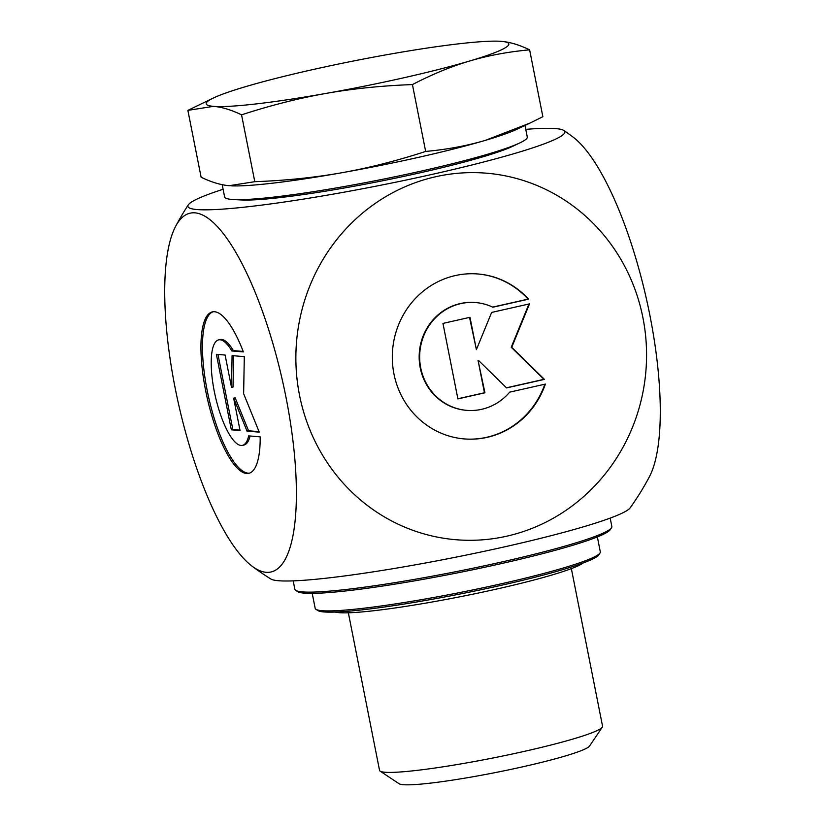 <?xml version="1.0" encoding="UTF-8"?>
<svg xmlns="http://www.w3.org/2000/svg" width="825" height="825" viewBox="0 0 825 825"><rect width="100%" height="100%" fill="white"/><g stroke="black" fill="none" stroke-linecap="round" stroke-linejoin="round"><path stroke-width="1.24" d="M260.184 436.848A82.758 23.966 77.3 0 1 248.768 473.344A82.758 23.966 77.3 0 1 207.178 397.887A82.758 23.966 77.3 0 1 212.345 311.891A82.758 23.966 77.3 0 1 243.375 351.914L231.846 350.955A54.079 15.665 -102.7 0 0 218.656 339.869A54.079 15.665 -102.7 0 0 215.284 396.062A54.079 15.665 -102.7 0 0 242.457 445.366A54.079 15.665 -102.7 0 0 248.665 435.889L260.184 436.848M213.118 311.757A82.758 23.966 -102.7 0 0 208.694 397.547A82.758 23.966 -102.7 0 0 249.521 473.127M250.078 436.002A54.079 15.665 77.3 0 1 243.973 445.026L242.457 445.366M218.656 339.869L220.172 339.529A54.079 15.665 77.3 0 1 233.362 350.615L243.189 351.44M231.846 350.955L233.362 350.615M231.32 429.804L216.377 354.307L225.101 355.039L231.505 387.379L232.083 355.616L244.303 356.637L243.633 393.7L259.256 432.135L247.036 431.114L233.65 398.186L240.054 430.526L231.32 429.804L239.951 430.052M233.65 398.186L235.166 397.846L248.552 430.774L259.06 431.65M247.036 431.114L248.552 430.774M233.588 355.75L233.021 387.038L231.505 387.379M217.986 354.441L232.836 429.464M528.567 299.166L492.865 307.22A54.079 51.542 94.8 0 0 475.705 302.569A54.079 51.542 94.8 0 0 419.853 352.182A54.079 51.542 94.8 0 0 466.733 410.355A54.079 51.542 94.8 0 0 509.675 392.143L545.387 384.089A82.758 78.88 -85.2 0 1 464.351 438.931A82.758 78.88 -85.2 0 1 392.607 349.913A82.758 78.88 -85.2 0 1 478.088 273.993A82.758 78.88 -85.2 0 1 528.567 299.166L528.083 299.124A82.758 78.88 94.8 0 0 477.84 273.972M464.104 438.91A82.758 78.88 94.8 0 0 544.84 384.213M466.486 410.334A54.079 51.542 -85.2 0 1 466.238 410.314A54.079 51.542 -85.2 0 1 419.358 352.141A54.079 51.542 -85.2 0 1 475.21 302.528A54.079 51.542 -85.2 0 1 475.458 302.548M492.649 307.117L528.083 299.124M457.865 398.753L484.45 392.762L478.046 360.412L484.945 392.793L457.896 398.898L442.953 323.41L469.992 317.305L476.396 349.645L491.638 312.427L529.506 303.878L511.727 347.325L544.448 379.376L506.581 387.915L478.541 360.453M506.457 387.791L543.964 379.335L511.232 347.284L528.949 304.012M476.396 349.645L469.538 317.408M525.762 129.35A192.142 16.696 168.8 0 1 563.887 130.505A267.939 267.939 0 0 1 572.767 136.847A183.903 53.264 77.3 0 1 646.398 298.805A183.903 53.264 77.3 0 1 649.43 476.695A267.939 267.939 0 0 1 630.114 507.891A183.903 15.974 168.8 0 1 505.622 546.614A183.903 15.974 168.8 0 1 270.868 579.016A267.939 267.939 0 0 1 252.233 566.301A183.903 53.264 -102.7 0 0 285.976 397.227A183.903 53.264 -102.7 0 0 175.57 226.452A183.903 53.264 -102.7 0 0 178.602 404.343A183.903 53.264 -102.7 0 0 252.233 566.301M563.887 130.505A192.142 16.696 168.8 0 1 434.259 173.9A192.142 16.696 168.8 0 1 188.286 204.878A192.142 16.696 168.8 0 1 223.101 189.276M435.631 176.746A183.903 175.292 94.8 0 0 299.516 395.196A183.903 175.292 94.8 0 0 506.798 536.178A183.903 175.292 94.8 0 0 642.923 317.728A183.903 175.292 94.8 0 0 435.631 176.746M222.193 184.687L224.617 196.917A154.265 13.406 -11.2 0 0 233.702 199.568L241.612 199.97A146.149 12.695 -11.2 0 0 378.83 181.531A146.149 12.695 -11.2 0 0 512.727 146.293L519.884 142.9A154.265 13.406 -11.2 0 0 527.278 136.991L524.989 125.441M571.354 568.631L602.559 726.227A113.675 9.879 168.8 0 1 602.302 727.155A113.675 9.879 168.8 0 1 492.968 757.989A113.675 9.879 168.8 0 1 380.139 771.148A113.675 9.879 168.8 0 1 379.552 770.385L348.346 612.789M380.139 771.148L399.125 783.75A97.433 8.467 -11.2 0 0 495.846 772.478A97.433 8.467 -11.2 0 0 589.555 746.048L602.302 727.155M499.806 41.25L501.548 41.374A154.265 13.406 -11.2 0 0 499.754 41.25A154.265 13.406 -11.2 0 0 389.276 54.264A154.265 13.406 -11.2 0 0 245.231 86.759A154.265 13.406 -11.2 0 0 213.572 97.917A154.265 13.406 -11.2 0 0 213.479 106.353A154.265 13.406 -11.2 0 0 325.751 93.462A154.265 13.406 -11.2 0 0 469.786 60.967C451.141 66.505 432.022 74.374 412.428 84.583C381.841 85.697 352.945 88.657 325.751 93.462C298.557 98.288 270.497 105.414 241.55 114.84C231.382 109.911 222.018 107.085 213.479 106.353L187.873 110.375L201.114 177.22C211.282 182.15 220.646 184.975 229.185 185.697L254.791 181.686C285.378 180.572 314.263 177.602 341.457 172.807C368.651 167.98 396.722 160.854 425.659 151.429C446.903 149.531 466.847 145.829 485.502 140.312L530.145 122.997L542.86 116.696L529.619 49.851C508.386 51.748 488.441 55.461 469.786 60.967A154.265 13.406 -11.2 0 0 501.548 41.374C510.097 42.096 519.451 44.921 529.619 49.851M230.928 185.821A154.265 13.406 -11.2 0 0 230.979 185.821A154.265 13.406 -11.2 0 0 341.457 172.807A154.265 13.406 -11.2 0 0 485.502 140.312A154.265 13.406 -11.2 0 0 517.162 129.154L530.145 122.997M187.873 110.375L213.572 97.917M233.702 199.568A154.265 13.406 -11.2 0 0 378.551 180.097A154.265 13.406 -11.2 0 0 519.884 142.9M241.55 114.84L254.791 181.686M412.428 84.583L425.659 151.429M583.223 562.949A128.287 11.148 168.8 0 1 407.963 606.035A128.287 11.148 168.8 0 1 335.208 612.057M597.362 536.92L600.311 551.863A145.334 12.633 168.8 0 1 599.992 553.049A145.334 12.633 168.8 0 1 460.195 592.474A145.334 12.633 168.8 0 1 315.934 609.293A145.334 12.633 168.8 0 1 315.181 608.324L312.221 593.381M315.934 609.293L317.831 610.552A143.715 12.488 -11.2 0 0 460.484 593.928A143.715 12.488 -11.2 0 0 598.713 554.936L599.992 553.049M295.69 590.339L297.588 591.597A159.947 13.901 -11.2 0 0 456.359 573.097A159.947 13.901 -11.2 0 0 610.201 529.702L611.48 527.814A161.576 14.035 168.8 0 1 456.07 571.643A161.576 14.035 168.8 0 1 295.69 590.339A161.576 14.035 168.8 0 1 294.855 589.256L293.195 580.872M610.191 518.11L611.851 526.494A161.576 14.035 168.8 0 1 611.48 527.814M188.286 204.878A267.939 267.939 0 0 0 175.57 226.452"/></g></svg>
